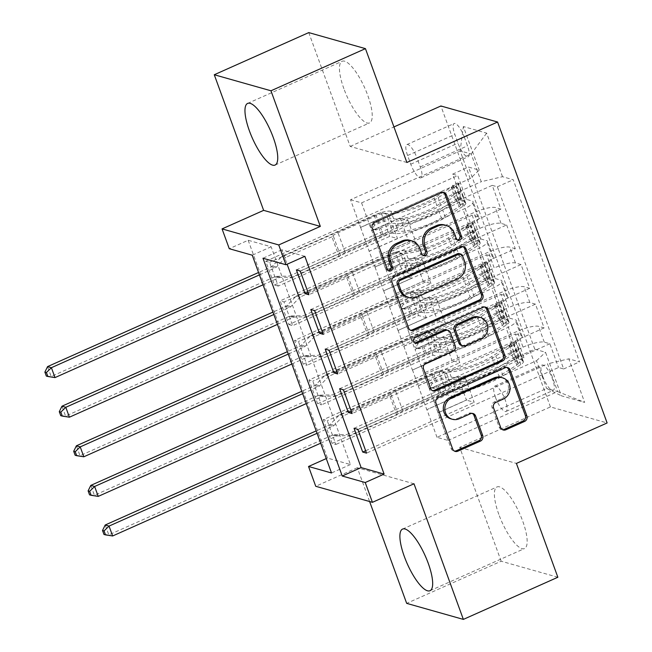 <?xml version="1.0" encoding="UTF-8"?>
<svg xmlns="http://www.w3.org/2000/svg" width="652" height="652" viewBox="0 0 652 652"><rect width="100%" height="100%" fill="white"/><g stroke="black" fill="none" stroke-linecap="round" stroke-linejoin="round"><path stroke-width="0.49" stroke-dasharray="3.26 2.44" d="M498.821 514.379A33.741 9.813 66 0 1 497.028 486.946A33.741 9.813 66 0 1 522.717 521.144A33.741 9.813 66 0 1 524.51 548.577A33.741 9.813 66 0 1 498.821 514.379M343.889 88.713A33.741 9.813 66 0 1 342.096 61.288A33.741 9.813 66 0 1 367.793 95.477A33.741 9.813 66 0 1 369.586 122.91A33.741 9.813 66 0 1 343.889 88.713M542.733 376.326A13.839 4.026 66 0 1 541.999 365.071A13.839 4.026 66 0 1 552.537 379.097A13.839 4.026 66 0 1 553.271 390.352A13.839 4.026 66 0 1 542.733 376.326M495.487 397.394A13.839 4.026 66 0 1 494.754 386.147A13.839 4.026 66 0 1 505.3 400.173A13.839 4.026 66 0 1 506.033 411.428A13.839 4.026 66 0 1 495.487 397.394M557.851 577.256L501.16 561.217L406.677 603.361M332.055 443.384L524.053 357.744L515.406 333.987L323.408 419.619L332.055 443.384L335.886 444.468L327.239 420.703L323.408 419.619M317.638 403.784L509.636 318.152L500.989 294.394L308.991 380.026L317.638 403.784L321.469 404.868L312.821 381.11L308.991 380.026M303.229 364.191L495.227 278.551L486.579 254.793L294.582 340.425L303.229 364.191L307.059 365.275L298.412 341.509L294.582 340.425M472.162 215.201L280.173 300.833L288.82 324.59L480.809 238.958L472.162 215.201L477.761 216.782A17.302 3.904 160 0 1 478.902 217.605A17.302 3.904 160 0 1 468.772 225.258L375.039 267.067L369.122 251.183L397.467 238.542L389.733 236.35L278.233 286.073L269.586 262.316L265.755 261.232L274.402 284.997L278.233 286.073M296.399 269.904L407.891 220.18L400.157 217.988L371.811 230.629L380.458 254.386L474.037 212.544A17.302 3.904 160 0 1 495.284 207.532L500.875 209.113L492.227 185.355L300.23 270.987M500.875 209.113L308.877 294.745M380.303 254.345L386.074 270.189L479.799 228.379A17.302 3.904 160 0 1 501.046 223.375L506.637 224.956L314.647 310.588M506.637 224.956L515.284 248.714L323.294 334.346M325.226 349.097L436.718 299.374L428.983 297.182L400.638 309.822L409.285 333.579L502.863 291.737A17.302 3.904 160 0 1 524.102 286.725L529.701 288.306L521.054 264.549L329.056 350.181M529.701 288.306L337.703 373.938M339.635 388.698L451.127 338.967L443.393 336.782L415.047 349.423L423.694 373.18L517.272 331.33A17.302 3.904 160 0 1 538.519 326.326L544.11 327.907L535.463 304.15L343.465 389.782M544.11 327.907L352.113 413.539M509.636 318.152L515.227 319.733A17.302 3.904 160 0 1 516.368 320.556A17.302 3.904 160 0 1 506.237 328.209L412.512 370.018L440.703 357.329L432.969 355.136L321.469 404.868M515.406 333.987L520.997 335.576A17.302 3.904 -20 0 1 522.138 336.399A17.302 3.904 -20 0 1 512.007 344.052L418.274 385.854L412.512 370.018M495.227 278.551L500.817 280.14A17.302 3.904 160 0 1 501.958 280.963A17.302 3.904 160 0 1 491.828 288.616L398.095 330.417L426.294 317.736L418.551 315.544L307.059 365.275M500.989 294.394L506.58 295.975A17.302 3.904 -20 0 1 507.721 296.799A17.302 3.904 -20 0 1 497.59 304.451L403.865 346.261L398.095 330.417M480.809 238.958L486.408 240.539A17.302 3.904 160 0 1 487.549 241.362A17.302 3.904 160 0 1 477.419 249.015L383.686 290.825L411.877 278.135L404.142 275.943L292.65 325.674L284.003 301.917L280.173 300.833M486.579 254.793L492.17 256.375A17.302 3.904 -20 0 1 493.311 257.206A17.302 3.904 -20 0 1 483.181 264.859L389.448 306.66L383.686 290.825M304.851 256.317L281.876 249.814L287.116 264.223M248.167 240.27L327.434 458.054L350.417 464.558L271.15 246.774L248.167 240.27L229.268 248.705M288.82 324.59L292.65 325.674M464.33 137.124L467.5 145.836A13.407 3.904 66 0 1 468.209 156.733A13.407 3.904 66 0 1 457.997 143.147L454.827 134.434A13.407 3.904 66 0 1 454.118 123.53A13.407 3.904 66 0 1 464.33 137.124L417.084 158.191L420.255 166.904A13.407 3.904 66 0 1 420.972 177.809A13.407 3.904 66 0 1 410.76 164.214L407.59 155.502A13.407 3.904 66 0 1 406.872 144.605A13.407 3.904 66 0 1 417.084 158.191M501.16 561.217L459.725 447.378L550.435 406.921L607.118 422.961M550.435 406.921L440.899 105.983M524.053 357.744L518.919 356.294L534.787 349.219L468.495 167.067L479.22 170.107L470.231 178.583L360.629 227.466L350.54 199.748L460.141 150.865L471.176 153.986L481.266 181.704L502.505 176.692L513.23 179.732L579.53 361.876L568.805 358.836L547.558 363.849L557.647 391.567L546.612 388.445L536.523 360.727L426.921 409.611L455.112 396.929L447.378 394.737L335.886 444.468M534.787 349.219L545.512 352.251L561.372 395.805L584.657 402.398L568.805 358.836M502.505 176.692L486.653 133.138L463.368 126.545L479.22 170.107M423.539 373.14L429.309 388.975L523.034 347.174L517.272 331.33M409.13 333.539L414.892 349.382L508.625 307.573L502.863 291.737M310.817 309.504L422.309 259.773L414.566 257.589L386.22 270.23L394.867 293.987L488.446 252.137A17.302 3.904 160 0 1 509.693 247.132L515.284 248.714M394.721 293.946L400.483 309.781L494.216 267.98L488.446 252.137M274.402 284.997L466.4 199.357L471.991 200.946A17.302 3.904 160 0 1 473.132 201.77A17.302 3.904 160 0 1 463.001 209.422L369.276 251.224M492.227 185.355L497.362 186.806L563.654 368.959L558.519 367.5L366.53 453.132M523.034 347.174A17.302 3.904 -20 0 1 544.281 342.161L549.872 343.743L558.519 367.5M535.463 304.15L529.872 302.569A17.302 3.904 -20 0 0 508.625 307.573M521.054 264.549L515.455 262.968A17.302 3.904 -20 0 0 494.216 267.98M518.919 356.294L452.618 174.149L457.753 175.6L466.4 199.357M354.052 428.291L465.544 378.567L457.802 376.375L429.456 389.016L448.038 440.45L437.011 437.329L546.612 388.445L561.372 395.805M437.011 437.329L426.921 409.611M470.231 178.583L460.141 150.865L463.368 126.545M350.54 199.748L361.567 202.87L471.176 153.986L486.653 133.138M361.567 202.87L371.656 230.588L481.266 181.704M414.004 483.784L357.312 467.737L369.611 501.527M357.312 467.737L315.739 486.286M327.434 458.054L326.269 458.576M406.881 162.478L350.197 146.439L308.763 32.6M350.197 146.439L393.947 126.928M448.038 440.45L557.647 391.567L584.657 402.398M437.957 412.732L547.558 363.849M418.274 385.854L426.767 409.57M403.865 346.261L412.357 369.969M389.448 306.66L397.948 330.377M375.039 267.067L383.531 290.776M360.629 227.466L369.122 251.183M281.876 249.814L262.976 258.241M271.15 246.774L252.251 255.201M350.417 464.558L331.518 472.985M360.474 227.426L388.82 214.777L381.086 212.593L389.733 236.35M388.82 214.777L397.467 238.542M265.755 261.232L457.753 175.6M452.618 174.149L468.495 167.067M381.086 212.593L269.586 262.316M497.362 186.806L513.23 179.732M308.005 292.349L416.538 243.938L408.804 241.745L380.458 254.386M400.157 217.988L408.804 241.745M407.891 220.18L416.538 243.938M549.872 343.743L357.883 429.375M374.884 267.018L403.229 254.378L411.877 278.135M403.229 254.378L395.495 252.185L404.142 275.943M395.495 252.185L284.003 301.917M322.414 331.941L430.956 283.53L423.213 281.346L394.867 293.987M414.566 257.589L423.213 281.346M422.309 259.773L430.956 283.53M428.983 297.182L437.631 320.939L409.285 333.579M436.718 299.374L445.365 323.131L437.631 320.939M336.831 371.542L445.365 323.131M389.301 306.619L417.647 293.97L409.904 291.786L298.412 341.509M409.904 291.786L418.551 315.544M417.647 293.97L426.294 317.736M443.393 336.782L452.04 360.54L423.694 373.18M451.127 338.967L459.774 362.724L452.04 360.54M351.241 411.135L459.774 362.724M403.71 346.212L432.056 333.571L424.322 331.379L312.821 381.11M424.322 331.379L432.969 355.136M432.056 333.571L440.703 357.329M457.802 376.375L466.449 400.132L438.103 412.773M465.544 378.567L474.191 402.325L466.449 400.132M563.654 368.959L579.53 361.876M365.65 450.736L474.191 402.325M418.119 385.813L446.465 373.164L438.731 370.98L327.239 420.703M536.523 360.727L545.512 352.251M438.731 370.98L447.378 394.737M446.465 373.164L455.112 396.929M459.725 447.378L516.417 463.417M457.329 239.912A2.975 2.763 105.8 0 1 454.746 238.11L452.798 232.764A13.586 12.632 105.8 0 0 444.623 224.989M410.124 240.376A13.586 12.632 105.8 0 1 418.299 248.159L420.247 253.498A2.975 2.763 105.8 0 0 422.83 255.299M443.099 192.373A4.246 3.945 105.8 0 0 439.782 192.267L373.009 222.047A4.246 3.945 105.8 0 0 370.711 227.589L385.739 268.885A2.975 2.763 105.8 0 0 388.331 270.686M462.83 246.586A4.246 3.945 105.8 0 0 459.513 246.489L392.74 276.269A4.246 3.945 105.8 0 0 390.442 281.811L407.141 327.671A4.246 3.945 105.8 0 0 410.483 330.238M407.418 297.182A13.586 12.632 105.8 0 0 415.642 296.546L455.707 278.681A13.586 12.632 105.8 0 0 463.059 260.947L461.005 255.307A2.975 2.763 105.8 0 0 459.22 253.612M446.367 329.871A4.246 3.945 105.8 0 1 448.926 332.3L453.662 345.324A4.246 3.945 105.8 0 1 451.371 350.866L424.289 362.944A4.246 3.945 105.8 0 0 421.991 368.486L429.138 388.111A4.246 3.945 105.8 0 0 432.48 390.678M484.827 307.027A4.246 3.945 105.8 0 0 481.518 306.929L413.629 337.206A2.975 2.763 105.8 0 0 414.607 342.879M461.412 345.438A4.246 3.945 105.8 0 0 463.979 345.242L479.473 338.331A11.353 10.562 105.8 0 0 486.302 327.117A11.353 10.562 105.8 0 0 478.78 317.002M500.964 377.361A11.353 10.562 105.8 0 1 508.487 387.467A11.353 10.562 105.8 0 1 501.657 398.69L494.33 401.958A4.246 3.945 105.8 0 0 492.032 407.492L499.179 427.125A4.246 3.945 105.8 0 0 502.521 429.684M450.817 418.82A11.353 10.562 105.8 0 0 457.696 418.291L459.228 418.731M472.227 413.392A4.246 3.945 105.8 0 0 468.918 413.286L457.696 418.291M506.824 367.467A4.246 3.945 105.8 0 0 503.515 367.361L436.734 397.149A4.246 3.945 105.8 0 0 434.444 402.683L451.135 448.552A4.246 3.945 105.8 0 0 454.477 451.111M460.589 197.898L455.675 200.091L460.173 204.915L465.088 202.723L460.589 197.898L456.261 186.016L457.883 182.927L452.969 185.119A5.835 1.32 160 0 1 453.279 185.372A5.835 1.32 160 0 1 451.934 186.871L434.167 198.11A27.466 6.194 160 0 1 390.858 211.207L393.596 218.73A13.627 3.073 -20 0 0 376.938 222.691L373.156 224.386A2.592 2.412 105.8 0 0 373.311 229.251A2.592 2.412 105.8 0 0 374.884 229.137L378.673 227.442A13.627 3.073 160 0 1 395.324 223.481L398.062 231.004A13.627 3.073 -20 0 0 381.412 234.964L289.178 276.106L293.009 277.19L339.121 256.619L331.917 236.823L333.18 235.625A9.397 2.119 160 0 1 338.013 232.764L376.196 215.73A8.003 1.809 -20 0 1 385.976 213.408A33.089 7.465 160 0 0 438.16 197.629L455.919 186.39A11.459 2.584 160 0 0 458.568 183.448L461.306 190.979A11.459 2.584 160 0 1 458.658 193.913L440.899 205.152A33.089 7.465 160 0 1 388.714 220.93L385.976 213.408M465.088 202.723A11.459 2.584 160 0 1 465.772 203.253A11.459 2.584 160 0 1 463.124 206.187L445.365 217.426A33.089 7.465 160 0 1 393.18 233.204L390.442 225.682A8.003 1.809 -20 0 0 380.662 228.004L376.872 229.7A2.592 2.412 -74.2 0 1 373.743 228.33A2.592 2.412 -74.2 0 1 375.144 224.948L378.934 223.253A8.003 1.809 160 0 1 388.714 220.93M457.883 182.927A11.459 2.584 160 0 1 458.568 183.448M390.858 211.207A13.627 3.073 -20 0 0 374.199 215.168L281.974 256.301L272.609 265.902A4.328 4.018 -74.2 0 1 271.305 266.815L258.551 272.503M331.917 236.823L285.804 257.385L281.974 256.301M460.173 204.915A5.835 1.32 160 0 1 460.491 205.176A5.835 1.32 160 0 1 459.138 206.668L441.38 217.907A27.466 6.194 160 0 1 398.062 231.004M393.18 233.204A8.003 1.809 -20 0 0 383.4 235.535L345.218 252.56A9.397 2.119 -20 0 0 340.385 255.429L339.121 256.619M455.675 200.091L451.347 188.208L456.261 186.016M452.969 185.119L451.347 188.208M54.996 377.589L51.166 376.506L274.908 276.717A4.328 4.018 -74.2 0 1 276.424 276.375L289.178 276.106M46.316 376.057L51.166 376.506L47.563 366.611M390.442 225.682A33.089 7.465 -20 0 0 442.626 209.903L460.385 198.664A11.459 2.584 -20 0 0 463.034 195.739L461.266 190.922L456.017 193.261L457.598 198.159A5.835 1.32 160 0 1 456.4 199.145L438.641 210.384A27.466 6.194 160 0 1 395.324 223.481M393.596 218.73A27.466 6.194 -20 0 0 436.905 205.633L454.672 194.394A5.835 1.32 -20 0 0 455.87 193.408L456.017 193.269M285.804 257.385L276.44 266.986A4.328 4.018 -74.2 0 1 275.136 267.899L259.423 274.908M263.025 284.81L278.738 277.801A4.328 4.018 -74.2 0 1 280.254 277.459L293.009 277.19M474.998 237.491L470.084 239.683L474.591 244.516L479.505 242.324L474.998 237.491L470.679 225.616L472.301 222.528L467.378 224.72A5.835 1.32 160 0 1 467.696 224.973A5.835 1.32 160 0 1 466.343 226.472L448.584 237.703A27.466 6.194 160 0 1 405.267 250.8L408.005 258.322A13.627 3.073 -20 0 0 391.355 262.291L387.565 263.978A2.592 2.412 105.8 0 0 387.72 268.852A2.592 2.412 105.8 0 0 389.293 268.73L393.083 267.043A13.627 3.073 160 0 1 409.733 263.074L412.471 270.596A13.627 3.073 -20 0 0 395.821 274.565L303.596 315.698L307.426 316.782L353.531 296.22L346.326 276.415L347.589 275.225A9.397 2.119 160 0 1 352.422 272.357L390.605 255.331A8.003 1.809 -20 0 1 400.385 253A33.089 7.465 160 0 0 452.569 237.222L470.337 225.991A11.459 2.584 160 0 0 472.977 223.049L475.716 230.572A11.459 2.584 160 0 1 473.067 233.514L455.308 244.753A33.089 7.465 160 0 1 403.123 260.523L400.385 253M479.505 242.324A11.459 2.584 160 0 1 480.182 242.846A11.459 2.584 160 0 1 477.541 245.788L459.774 257.027A33.089 7.465 160 0 1 407.59 272.797L404.851 265.274A8.003 1.809 -20 0 0 395.071 267.605L391.281 269.292A2.592 2.412 -74.2 0 1 388.152 267.931A2.592 2.412 -74.2 0 1 389.554 264.541L393.343 262.854A8.003 1.809 160 0 1 403.123 260.523M472.301 222.528A11.459 2.584 160 0 1 472.977 223.049M405.267 250.8A13.627 3.073 -20 0 0 388.616 254.769L296.391 295.902L287.027 305.495A4.328 4.018 -74.2 0 1 285.715 306.416L272.96 312.104M346.326 276.415L300.213 296.986L296.391 295.902M474.591 244.516A5.835 1.32 160 0 1 474.901 244.769A5.835 1.32 160 0 1 473.556 246.269L455.789 257.507A27.466 6.194 160 0 1 412.471 270.596M407.59 272.797A8.003 1.809 -20 0 0 397.81 275.128L359.627 292.161A9.397 2.119 -20 0 0 354.802 295.022L353.531 296.22M470.084 239.683L465.764 227.809L470.679 225.616M467.378 224.72L465.764 227.809M69.405 417.19L65.575 416.106L289.317 316.31A4.328 4.018 -74.2 0 1 290.833 315.967L303.596 315.698M60.734 415.65L65.575 416.106L61.973 406.204M404.851 265.274A33.089 7.465 -20 0 0 457.036 249.504L474.803 238.265A11.459 2.584 -20 0 0 477.451 235.331L480.182 242.846M408.005 258.322A27.466 6.194 -20 0 0 451.323 245.233L469.081 233.995A5.835 1.32 -20 0 0 470.279 233.008L472.007 237.76A5.835 1.32 160 0 1 470.817 238.746L453.05 249.985A27.466 6.194 160 0 1 409.733 263.074M472.007 237.76L477.451 235.331L475.683 230.515L470.426 232.862M300.213 296.986L290.857 306.579A4.328 4.018 -74.2 0 1 289.545 307.5L273.832 314.508M277.434 324.403L293.147 317.394A4.328 4.018 -74.2 0 1 294.663 317.051L307.426 316.782M489.407 277.092L484.501 279.284L489 284.109L493.914 281.917L489.407 277.092L485.088 265.209L486.71 262.12L481.795 264.313A5.835 1.32 160 0 1 482.105 264.565A5.835 1.32 160 0 1 480.76 266.065L462.993 277.304A27.466 6.194 160 0 1 419.684 290.401L422.423 297.923A13.627 3.073 -20 0 0 405.764 301.884L401.974 303.579A2.592 2.412 105.8 0 0 402.137 308.445A2.592 2.412 105.8 0 0 403.702 308.331L407.492 306.636A13.627 3.073 160 0 1 424.15 302.675L426.889 310.197A13.627 3.073 -20 0 0 410.23 314.158L318.005 355.299L321.835 356.383L367.948 335.813L360.735 316.016L362.007 314.818A9.397 2.119 160 0 1 366.84 311.958L405.022 294.924A8.003 1.809 -20 0 1 414.802 292.601A33.089 7.465 160 0 0 466.979 276.823L484.746 265.584A11.459 2.584 160 0 0 487.386 262.642L490.125 270.172A11.459 2.584 160 0 1 487.484 273.106L469.717 284.345A33.089 7.465 160 0 1 417.541 300.124L414.802 292.601M493.914 281.917A11.459 2.584 160 0 1 494.599 282.446A11.459 2.584 160 0 1 491.95 285.38L474.183 296.619A33.089 7.465 160 0 1 422.007 312.398L419.269 304.875A8.003 1.809 -20 0 0 409.489 307.198L405.699 308.893A2.592 2.412 -74.2 0 1 402.561 307.524A2.592 2.412 -74.2 0 1 403.971 304.142L407.761 302.447A8.003 1.809 160 0 1 417.541 300.124M486.71 262.12A11.459 2.584 160 0 1 487.386 262.642M419.684 290.401A13.627 3.073 -20 0 0 403.026 294.362L310.8 335.495L301.436 345.095A4.328 4.018 -74.2 0 1 300.132 346.008L287.369 351.697M360.735 316.016L314.631 336.579L310.8 335.495M489 284.109A5.835 1.32 160 0 1 489.31 284.37A5.835 1.32 160 0 1 487.965 285.861L470.198 297.1A27.466 6.194 160 0 1 426.889 310.197M422.007 312.398A8.003 1.809 -20 0 0 412.227 314.729L374.044 331.754A9.397 2.119 -20 0 0 369.211 334.623L367.948 335.813M484.501 279.284L480.174 267.401L485.088 265.209M481.795 264.313L480.174 267.401M83.823 456.783L79.992 455.699L303.734 355.91A4.328 4.018 -74.2 0 1 305.25 355.568L318.005 355.299M75.143 455.251L79.992 455.699L76.39 445.805M419.269 304.875A33.089 7.465 -20 0 0 471.445 289.097L489.212 277.858A11.459 2.584 -20 0 0 491.861 274.932L494.599 282.446M422.423 297.923A27.466 6.194 -20 0 0 465.732 284.826L483.499 273.587A5.835 1.32 -20 0 0 484.689 272.601L486.425 277.353A5.835 1.32 160 0 1 485.227 278.339L467.46 289.578A27.466 6.194 160 0 1 424.15 302.675M486.425 277.353L491.861 274.932L490.092 270.115L484.843 272.454M314.631 336.579L305.266 346.179A4.328 4.018 -74.2 0 1 303.962 347.092L288.249 354.101M291.851 364.003L307.565 356.994A4.328 4.018 -74.2 0 1 309.081 356.652L321.835 356.383M503.825 316.685L498.91 318.877L503.409 323.71L508.324 321.517L503.825 316.685L499.497 304.81L501.119 301.721L496.205 303.913A5.835 1.32 160 0 1 496.514 304.166A5.835 1.32 160 0 1 495.17 305.666L477.403 316.896A27.466 6.194 160 0 1 434.093 329.993L436.832 337.516A13.627 3.073 -20 0 0 420.173 341.485L416.392 343.172A2.592 2.412 105.8 0 0 416.546 348.046A2.592 2.412 105.8 0 0 418.119 347.923L421.909 346.236A13.627 3.073 160 0 1 438.56 342.267L441.298 349.79A13.627 3.073 -20 0 0 424.648 353.759L332.414 394.892L336.245 395.976L382.357 375.413L375.153 355.609L376.416 354.419A9.397 2.119 160 0 1 381.249 351.55L419.432 334.525A8.003 1.809 -20 0 1 429.212 332.194A33.089 7.465 160 0 0 481.396 316.416L499.155 305.185A11.459 2.584 160 0 0 501.804 302.243L504.542 309.765A11.459 2.584 160 0 1 501.893 312.707L484.134 323.946A33.089 7.465 160 0 1 431.95 339.716L429.212 332.194M508.324 321.517A11.459 2.584 160 0 1 509.008 322.039A11.459 2.584 160 0 1 506.359 324.981L488.601 336.22A33.089 7.465 160 0 1 436.416 351.99L433.678 344.468A8.003 1.809 -20 0 0 423.898 346.799L420.108 348.486A2.592 2.412 -74.2 0 1 416.978 347.125A2.592 2.412 -74.2 0 1 418.38 343.734L422.17 342.047A8.003 1.809 160 0 1 431.95 339.716M501.119 301.721A11.459 2.584 160 0 1 501.804 302.243M434.093 329.993A13.627 3.073 -20 0 0 417.435 333.963L325.209 375.096L315.845 384.688A4.328 4.018 -74.2 0 1 314.541 385.609L301.786 391.298M375.153 355.609L329.04 376.18L325.209 375.096M503.409 323.71A5.835 1.32 160 0 1 503.727 323.962A5.835 1.32 160 0 1 502.374 325.462L484.615 336.701A27.466 6.194 160 0 1 441.298 349.79M436.416 351.99A8.003 1.809 -20 0 0 426.636 354.321L388.453 371.355A9.397 2.119 -20 0 0 383.62 374.215L382.357 375.413M498.91 318.877L494.583 307.002L499.497 304.81M496.205 303.913L494.583 307.002M98.232 496.384L94.401 495.3L318.143 395.503A4.328 4.018 -74.2 0 1 319.659 395.161L332.414 394.892M89.552 494.844L94.401 495.3L90.799 485.398M433.678 344.468A33.089 7.465 -20 0 0 485.862 328.698L503.621 317.459A11.459 2.584 -20 0 0 506.27 314.525L504.501 309.708L499.253 312.055L500.834 316.953A5.835 1.32 160 0 1 499.636 317.94L481.877 329.178A27.466 6.194 160 0 1 438.56 342.267M436.832 337.516A27.466 6.194 -20 0 0 480.141 324.427L497.908 313.188A5.835 1.32 -20 0 0 499.106 312.202L499.253 312.055M329.04 376.18L319.676 385.772A4.328 4.018 -74.2 0 1 318.372 386.693L302.658 393.702M306.261 403.596L321.974 396.587A4.328 4.018 -74.2 0 1 323.49 396.245L336.245 395.976M518.234 356.285L513.32 358.478L517.827 363.303L522.741 361.11L518.234 356.285L513.915 344.403L515.536 341.314L510.622 343.506A5.835 1.32 160 0 1 510.932 343.759A5.835 1.32 160 0 1 509.579 345.258L491.82 356.497A27.466 6.194 160 0 1 448.503 369.594L451.241 377.117A13.627 3.073 -20 0 0 434.591 381.078L430.801 382.773A2.592 2.412 105.8 0 0 430.956 387.638A2.592 2.412 105.8 0 0 432.529 387.524L436.318 385.829A13.627 3.073 160 0 1 452.969 381.868L455.707 389.391A13.627 3.073 -20 0 0 439.057 393.352L346.831 434.493L350.662 435.577L396.766 415.006L389.562 395.21L390.833 394.012A9.397 2.119 160 0 1 395.658 391.151L433.841 374.118A8.003 1.809 -20 0 1 443.621 371.795A33.089 7.465 160 0 0 495.805 356.016L513.572 344.778A11.459 2.584 160 0 0 516.213 341.835L518.951 349.374A11.459 2.584 160 0 1 516.311 352.3L498.544 363.539A33.089 7.465 160 0 1 446.359 379.317L443.621 371.795M522.741 361.11A11.459 2.584 160 0 1 523.417 361.64A11.459 2.584 160 0 1 520.777 364.574L503.01 375.813A33.089 7.465 160 0 1 450.825 391.591L448.095 384.069A8.003 1.809 -20 0 0 438.307 386.392L434.525 388.087A2.592 2.412 -74.2 0 1 431.388 386.717A2.592 2.412 -74.2 0 1 432.789 383.335L436.579 381.64A8.003 1.809 160 0 1 446.359 379.317M515.536 341.314A11.459 2.584 160 0 1 516.213 341.835M448.503 369.594A13.627 3.073 -20 0 0 431.852 373.555L339.627 414.688L330.262 424.289A4.328 4.018 -74.2 0 1 328.95 425.202L316.196 430.891M389.562 395.21L343.457 415.772L339.627 414.688M517.827 363.303A5.835 1.32 160 0 1 518.136 363.563A5.835 1.32 160 0 1 516.791 365.055L499.024 376.294A27.466 6.194 160 0 1 455.707 389.391M450.825 391.591A8.003 1.809 -20 0 0 441.045 393.922L402.871 410.947A9.397 2.119 -20 0 0 398.038 413.816L396.766 415.006M513.32 358.478L509 346.595L513.915 344.403M510.622 343.506L509 346.595M112.641 535.977L108.811 534.893L332.553 435.104A4.328 4.018 -74.2 0 1 334.068 434.762L346.831 434.493M103.97 534.444L108.811 534.893L105.208 524.999M448.095 384.069A33.089 7.465 -20 0 0 500.271 368.29L518.038 357.051A11.459 2.584 -20 0 0 520.687 354.126L523.417 361.64M451.241 377.117A27.466 6.194 -20 0 0 494.558 364.02L512.317 352.781A5.835 1.32 -20 0 0 513.515 351.795L515.243 356.546A5.835 1.32 160 0 1 514.053 357.532L496.286 368.771A27.466 6.194 160 0 1 452.969 381.868M515.243 356.546L520.687 354.126L518.951 349.374L513.515 351.795M513.662 351.648L518.951 349.366M343.457 415.772L334.093 425.373A4.328 4.018 -74.2 0 1 332.781 426.286L317.068 433.295M320.67 443.197L336.383 436.188A4.328 4.018 -74.2 0 1 337.899 435.846L350.662 435.577M512.007 344.052L506.237 328.209M497.59 304.451L491.828 288.616M483.181 264.859L477.419 249.015M468.772 225.258L463.001 209.422M479.799 228.379L474.037 212.544M501.046 223.375L495.284 207.532M544.281 342.161L538.519 326.326M529.872 302.569L524.102 286.725M515.455 262.968L509.693 247.132M477.761 216.782L471.991 200.946M492.17 256.375L486.408 240.539M506.58 295.975L500.817 280.14M520.997 335.576L515.227 319.733M407.59 155.502L454.827 134.434M410.76 164.214L457.997 143.147M420.255 166.904L467.5 145.836M452.798 232.764L454.33 233.204M420.247 253.498L421.779 253.93M418.299 248.159L419.831 248.591M385.739 268.885L387.272 269.325M370.711 227.589L372.243 228.029M373.009 222.047L374.541 222.487M439.782 192.267L441.314 192.699M454.746 238.11L456.278 238.542M407.141 327.671L408.674 328.111M390.442 281.811L391.974 282.243M392.74 276.269L394.273 276.701M459.513 246.489L461.046 246.921M461.005 255.307L462.537 255.747M415.642 296.546L417.174 296.986M455.707 278.681L457.239 279.113M463.059 260.947L464.591 261.379M429.138 388.111L430.67 388.543M421.991 368.486L423.523 368.918M424.289 362.944L425.821 363.376M451.371 350.866L452.904 351.298M453.662 345.324L455.194 345.756M448.926 332.3L450.459 332.74M413.629 337.206L415.161 337.638M481.518 306.929L483.05 307.361M479.473 338.331L481.005 338.763M463.979 345.242L465.512 345.674M499.179 427.125L500.712 427.557M492.032 407.492L493.564 407.932M494.33 401.958L495.862 402.39M501.657 398.69L503.189 399.122M468.918 413.286L470.451 413.718M451.135 448.552L452.667 448.983M434.444 402.683L435.976 403.123M436.734 397.149L438.266 397.581M503.515 367.361L505.047 367.793M375.144 224.948L373.156 224.386M464.982 202.601L457.843 183M452.936 185.192L460.067 204.793M378.934 223.253L376.196 215.73M345.218 252.56L338.013 232.764M383.4 235.535L380.662 228.004M374.199 215.168L376.938 222.691M378.673 227.442L381.412 234.964M440.899 205.152L438.16 197.629M445.365 217.426L442.626 209.903M434.167 198.11L436.905 205.633M438.641 210.384L441.38 217.907M458.658 193.913L455.919 186.39M451.934 186.871L454.672 194.394M463.124 206.187L460.385 198.664M456.4 199.145L459.138 206.668M340.385 255.429L333.18 235.625M272.609 265.902L276.44 266.986M271.305 266.815L275.136 267.899M274.908 276.717L278.738 277.801M276.424 276.375L280.254 277.459M455.87 193.408L461.306 190.987M457.598 198.159L463.034 195.739L465.772 203.253M376.872 229.7L374.884 229.137M389.554 264.541L387.565 263.978M479.391 242.202L472.26 222.601M467.345 224.793L474.477 244.394M393.343 262.854L390.605 255.331M359.627 292.161L352.422 272.357M397.81 275.128L395.071 267.605M388.616 254.769L391.355 262.291M393.083 267.043L395.821 274.565M455.308 244.753L452.569 237.222M459.774 257.027L457.036 249.504M448.584 237.703L451.323 245.233M453.05 249.985L455.789 257.507M473.067 233.514L470.337 225.991M466.343 226.472L469.081 233.995M477.541 245.788L474.803 238.265M470.817 238.746L473.556 246.269M354.802 295.022L347.589 275.225M287.027 305.495L290.857 306.579M285.715 306.416L289.545 307.5M289.317 316.31L293.147 317.394M290.833 315.967L294.663 317.051M470.279 233.008L475.716 230.58M391.281 269.292L389.293 268.73M403.971 304.142L401.974 303.579M493.8 281.794L486.669 262.194M481.755 264.386L488.894 283.987M407.761 302.447L405.022 294.924M374.044 331.754L366.84 311.958M412.227 314.729L409.489 307.198M403.026 294.362L405.764 301.884M407.492 306.636L410.23 314.158M469.717 284.345L466.979 276.823M474.183 296.619L471.445 289.097M462.993 277.304L465.732 284.826M467.46 289.578L470.198 297.1M487.484 273.106L484.746 265.584M480.76 266.065L483.499 273.587M491.95 285.38L489.212 277.858M485.227 278.339L487.965 285.861M369.211 334.623L362.007 314.818M301.436 345.095L305.266 346.179M300.132 346.008L303.962 347.092M303.734 355.91L307.565 356.994M305.25 355.568L309.081 356.652M484.689 272.601L490.133 270.181M405.699 308.893L403.702 308.331M418.38 343.734L416.392 343.172M508.218 321.395L501.086 301.794M496.172 303.987L503.303 323.588M422.17 342.047L419.432 334.525M388.453 371.355L381.249 351.55M426.636 354.321L423.898 346.799M417.435 333.963L420.173 341.485M421.909 346.236L424.648 353.759M484.134 323.946L481.396 316.416M488.601 336.22L485.862 328.698M477.403 316.896L480.141 324.427M481.877 329.178L484.615 336.701M501.893 312.707L499.155 305.185M495.17 305.666L497.908 313.188M506.359 324.981L503.621 317.459M499.636 317.94L502.374 325.462M383.62 374.215L376.416 354.419M315.845 384.688L319.676 385.772M314.541 385.609L318.372 386.693M318.143 395.503L321.974 396.587M319.659 395.161L323.49 396.245M499.106 312.202L504.542 309.773M500.834 316.953L506.27 314.525L509.008 322.039M420.108 348.486L418.119 347.923M432.789 383.335L430.801 382.773M522.627 360.988L515.496 341.387M510.581 343.58L517.712 363.18M436.579 381.64L433.841 374.118M402.871 410.947L395.658 391.151M441.045 393.922L438.307 386.392M431.852 373.555L434.591 381.078M436.318 385.829L439.057 393.352M498.544 363.539L495.805 356.016M503.01 375.813L500.271 368.29M491.82 356.497L494.558 364.02M496.286 368.771L499.024 376.294M516.311 352.3L513.572 344.778M509.579 345.258L512.317 352.781M520.777 364.574L518.038 357.051M514.053 357.532L516.791 365.055M398.038 413.816L390.833 394.012M330.262 424.289L334.093 425.373M328.95 425.202L332.781 426.286M332.553 435.104L336.383 436.188M334.068 434.762L337.899 435.846M434.525 388.087L432.529 387.524M402.545 529.09L497.028 486.946M247.613 103.424L342.096 61.288M494.754 386.147L541.999 365.071M478.902 217.605L473.132 201.77M493.311 257.206L487.549 241.362M507.721 296.799L501.958 280.963M522.138 336.399L516.368 320.556M406.872 144.605L454.118 123.53M420.972 177.809L468.209 156.733M506.033 411.428L553.271 390.352M275.095 165.054L369.586 122.91M430.027 590.712L524.51 548.577M422.031 255.201L423.564 255.633M387.532 270.588L389.065 271.02M442.349 192.071L443.882 192.503M456.53 239.814L458.063 240.246M409.692 330.108L411.225 330.54M462.089 246.285L463.621 246.725M431.689 390.54L433.221 390.98M413.808 342.781L415.34 343.221M484.086 306.725L485.618 307.157M471.486 413.091L473.018 413.523M453.686 450.98L455.218 451.412M506.082 367.166L507.615 367.598M501.73 429.554L503.262 429.986M453.279 185.372L456.237 193.489M457.533 197.059L460.491 205.176M375.299 229.822L373.311 229.251M467.696 224.973L470.646 233.09M471.942 236.652L474.901 244.769M389.717 269.415L387.72 268.852M482.105 264.565L485.064 272.683M486.359 276.252L489.31 284.37M404.126 309.015L402.137 308.445M496.514 304.166L499.473 312.284M500.769 315.845L503.727 323.962M418.535 348.608L416.546 348.046M510.932 343.759L513.882 351.876M515.178 355.446L518.136 363.563M432.952 388.209L430.956 387.638"/><path stroke-width="0.98" d="M459.864 240.107A2.975 2.763 105.8 0 0 461.469 236.228L446.441 194.932A4.246 3.945 105.8 0 0 441.314 192.699L374.541 222.487A4.246 3.945 105.8 0 0 372.243 228.029L387.272 269.325A2.975 2.763 105.8 0 0 390.858 270.882A2.975 2.763 105.8 0 0 392.471 267.002L390.524 261.664A13.586 12.632 105.8 0 1 397.867 243.929L403.433 241.444A13.586 12.632 105.8 0 1 411.656 240.808A13.586 12.632 105.8 0 1 419.831 248.591L421.779 253.93A2.975 2.763 105.8 0 0 425.365 255.494A2.975 2.763 105.8 0 0 426.97 251.615L425.022 246.277A13.586 12.632 105.8 0 1 432.366 228.542L437.932 226.057A13.586 12.632 105.8 0 1 446.155 225.421A13.586 12.632 105.8 0 1 454.33 233.204L456.278 238.542A2.975 2.763 105.8 0 0 459.864 240.107M457.329 239.912A2.975 2.763 105.8 0 0 459.937 235.796L444.908 194.5A4.246 3.945 105.8 0 0 443.099 192.373M388.331 270.686A2.975 2.763 105.8 0 0 390.939 266.57L388.991 261.224L390.524 261.664M422.83 255.299A2.975 2.763 105.8 0 0 425.438 251.183L423.49 245.837L425.022 246.277M428.234 563.287A33.741 9.813 -114 0 0 402.545 529.09A33.741 9.813 -114 0 0 404.33 556.523A33.741 9.813 -114 0 0 430.027 590.712A33.741 9.813 -114 0 0 428.234 563.287M273.302 137.621A33.741 9.813 -114 0 0 247.613 103.424A33.741 9.813 -114 0 0 249.406 130.856A33.741 9.813 -114 0 0 275.095 165.054A33.741 9.813 -114 0 0 273.302 137.621M500.712 427.557A4.246 3.945 105.8 0 0 505.83 429.79L524.567 421.436A4.246 3.945 105.8 0 0 526.865 415.894L510.166 370.026A4.246 3.945 105.8 0 0 505.047 367.793L438.266 397.581A4.246 3.945 105.8 0 0 435.976 403.123L452.667 448.983A4.246 3.945 105.8 0 0 457.794 451.217L480.418 441.119A4.246 3.945 105.8 0 0 482.716 435.585L475.569 415.952A4.246 3.945 105.8 0 0 470.451 413.718L459.228 418.731A11.353 10.562 105.8 0 1 452.349 419.26A11.353 10.562 105.8 0 1 444.827 409.146A11.353 10.562 105.8 0 1 451.657 397.932L495.618 378.323A11.353 10.562 105.8 0 1 502.496 377.793A11.353 10.562 105.8 0 1 510.019 387.899A11.353 10.562 105.8 0 1 503.189 399.122L495.862 402.39A4.246 3.945 105.8 0 0 493.564 407.932L500.712 427.557M365.226 482.529L372.431 502.325L315.739 486.286L308.535 466.482L331.518 472.985L252.251 255.201L229.268 248.705L222.063 228.901L278.746 244.948L285.959 264.745L262.976 258.241L342.243 476.025L365.226 482.529L384.118 474.094L304.851 256.317L285.959 264.745M365.446 48.639L270.963 90.783L214.272 74.744L308.763 32.6L365.446 48.639L406.881 162.478L497.59 122.022L607.118 422.961L516.417 463.417L557.851 577.256L463.36 619.4L414.004 483.784L372.431 502.325M214.272 74.744L263.636 210.36L320.328 226.399L270.963 90.783M320.328 226.399L278.746 244.948M480.573 300.556A4.246 3.945 105.8 0 0 482.863 295.014L466.172 249.154A4.246 3.945 105.8 0 0 461.046 246.921L394.273 276.701A4.246 3.945 105.8 0 0 391.974 282.243L408.674 328.111A4.246 3.945 105.8 0 0 413.792 330.336L480.573 300.556L479.041 300.124A4.246 3.945 105.8 0 0 481.331 294.582L464.64 248.722A4.246 3.945 105.8 0 0 462.83 246.586M488.169 309.594L504.868 355.454A4.246 3.945 105.8 0 1 502.57 360.996L435.797 390.776A4.246 3.945 105.8 0 1 430.67 388.543L423.523 368.918A4.246 3.945 105.8 0 1 425.821 363.376L452.904 351.298A4.246 3.945 105.8 0 0 455.194 345.756L450.459 332.74A4.246 3.945 105.8 0 0 445.332 330.507L417.141 343.082A2.975 2.763 105.8 0 1 413.368 340.572A2.975 2.763 105.8 0 1 415.161 337.638L483.05 307.361A4.246 3.945 105.8 0 1 488.169 309.594L486.637 309.154L503.336 355.022L504.868 355.454M369.611 501.527L406.677 603.361L463.36 619.4M308.877 294.745L300.23 270.987L296.399 269.904L305.046 293.661L308.877 294.745M323.294 334.346L314.647 310.588L310.817 309.504L319.464 333.262L323.294 334.346M337.703 373.938L329.056 350.181L325.226 349.097L333.873 372.854L337.703 373.938M352.113 413.539L343.465 389.782L339.635 388.698L348.282 412.455L352.113 413.539M287.116 264.223L361.135 467.59L384.118 474.094M354.052 428.291L362.699 452.048L366.53 453.132L357.883 429.375L354.052 428.291M497.59 122.022L440.899 105.983L393.947 126.928M326.269 458.576L308.535 466.482M263.636 210.36L222.063 228.901M361.135 467.59L342.243 476.025M305.046 293.661L308.005 292.349M319.464 333.262L322.414 331.941M333.873 372.854L336.831 371.542M348.282 412.455L351.241 411.135M362.699 452.048L365.65 450.736M446.155 225.421L444.623 224.989A13.586 12.632 105.8 0 0 436.4 225.625L437.932 226.057M423.49 245.837A13.586 12.632 105.8 0 1 430.833 228.11L436.4 225.625M411.656 240.808L410.124 240.376A13.586 12.632 105.8 0 0 401.901 241.012L403.433 241.444M388.991 261.224A13.586 12.632 105.8 0 1 396.334 243.498L401.901 241.012M410.483 330.238A4.246 3.945 105.8 0 0 412.26 329.904L479.041 300.124M462.537 255.747A2.975 2.763 105.8 0 0 458.951 254.182L400.336 280.327A2.975 2.763 105.8 0 0 398.731 284.207L400.776 289.838A13.586 12.632 105.8 0 0 408.951 297.614A13.586 12.632 105.8 0 0 417.174 296.986L457.239 279.113A13.586 12.632 105.8 0 0 464.591 261.379L462.537 255.747M460.752 254.044L459.22 253.612A2.975 2.763 105.8 0 0 457.419 253.75L458.951 254.182M408.951 297.614L407.418 297.182A13.586 12.632 105.8 0 1 399.244 289.406L397.198 283.767A2.975 2.763 105.8 0 1 398.804 279.887L457.419 253.75M432.48 390.678A4.246 3.945 105.8 0 0 434.265 390.344L501.038 360.564A4.246 3.945 105.8 0 0 503.336 355.022M447.9 330.303L446.367 329.871A4.246 3.945 105.8 0 0 443.8 330.067L415.609 342.642L417.141 343.082M414.607 342.879A2.975 2.763 105.8 0 0 415.609 342.642M481.005 338.763A11.353 10.562 105.8 0 0 487.835 327.548A11.353 10.562 105.8 0 0 480.312 317.442A11.353 10.562 105.8 0 0 473.433 317.972L457.948 324.875A4.246 3.945 105.8 0 0 455.65 330.417L460.393 343.441A4.246 3.945 105.8 0 0 465.512 345.674L481.005 338.763M480.312 317.442L478.78 317.002A11.353 10.562 105.8 0 0 471.901 317.54L473.433 317.972M462.944 345.87L461.412 345.438A4.246 3.945 105.8 0 1 458.861 343.009L454.118 329.985A4.246 3.945 105.8 0 1 456.416 324.443L471.901 317.54M486.637 309.154A4.246 3.945 105.8 0 0 484.827 307.027M502.496 377.793L500.964 377.361A11.353 10.562 105.8 0 0 494.086 377.891L495.618 378.323M452.349 419.26L450.817 418.82A11.353 10.562 105.8 0 1 443.295 408.714A11.353 10.562 105.8 0 1 450.124 397.5L494.086 377.891M454.477 451.111A4.246 3.945 105.8 0 0 456.261 450.785L478.886 440.687A4.246 3.945 105.8 0 0 481.184 435.145L474.037 415.52A4.246 3.945 105.8 0 0 472.227 413.392M502.521 429.684A4.246 3.945 105.8 0 0 504.298 429.358L523.034 420.996A4.246 3.945 105.8 0 0 525.333 415.454L508.633 369.594A4.246 3.945 105.8 0 0 506.824 367.467M258.551 272.503L47.563 366.611L51.394 367.695L54.996 377.589L263.025 284.81M259.423 274.908L51.394 367.695L46.414 372.528L44.882 372.096L46.316 376.057L47.849 376.489L46.414 372.528M54.996 377.589L47.849 376.489M44.882 372.096L47.563 366.611M272.96 312.104L61.973 406.204L65.803 407.288L69.405 417.19L277.434 324.403M273.832 314.508L65.803 407.288L60.823 412.129L59.291 411.689L60.734 415.65L62.266 416.082L60.823 412.129M69.405 417.19L62.266 416.082M59.291 411.689L61.973 406.204M287.369 351.697L76.39 445.805L80.212 446.889L83.823 456.783L291.851 364.003M288.249 354.101L80.212 446.889L75.233 451.722L73.7 451.29L75.143 455.251L76.675 455.683L75.233 451.722M83.823 456.783L76.675 455.683M73.7 451.29L76.39 445.805M301.786 391.298L90.799 485.398L94.63 486.482L98.232 496.384L306.261 403.596M302.658 393.702L94.63 486.482L89.65 491.323L88.118 490.883L89.552 494.844L91.084 495.276L89.65 491.323M98.232 496.384L91.084 495.276M88.118 490.883L90.799 485.398M316.196 430.891L105.208 524.999L109.039 526.082L112.641 535.977L320.67 443.197M317.068 433.295L109.039 526.082L104.059 530.915L102.527 530.483L103.97 534.444L105.502 534.876L104.059 530.915M112.641 535.977L105.502 534.876M102.527 530.483L105.208 524.999M459.937 235.796L461.469 236.228M390.939 266.57L392.471 267.002M425.438 251.183L426.97 251.615M430.833 228.11L432.366 228.542M396.334 243.498L397.867 243.929M444.908 194.5L446.441 194.932M412.26 329.904L413.792 330.336M464.64 248.722L466.172 249.154M481.331 294.582L482.863 295.014M398.804 279.887L400.336 280.327M397.198 283.767L398.731 284.207M399.244 289.406L400.776 289.838M501.038 360.564L502.57 360.996M434.265 390.344L435.797 390.776M443.8 330.067L445.332 330.507M456.416 324.443L457.948 324.875M454.118 329.985L455.65 330.417M458.861 343.009L460.393 343.441M450.124 397.5L451.657 397.932M474.037 415.52L475.569 415.952M481.184 435.145L482.716 435.585M478.886 440.687L480.418 441.119M456.261 450.785L457.794 451.217M508.633 369.594L510.166 370.026M525.333 415.454L526.865 415.894M523.034 420.996L524.567 421.436M504.298 429.358L505.83 429.79"/></g></svg>
